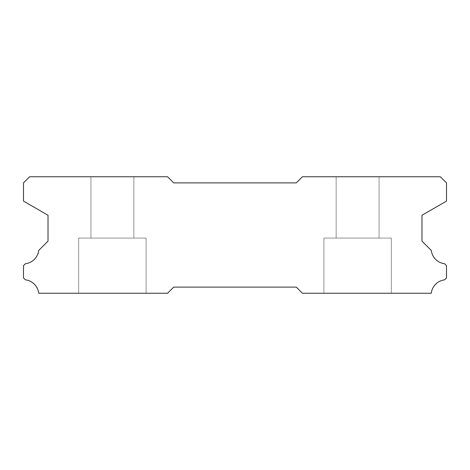 <?xml version="1.0" encoding="UTF-8"?>
<svg xmlns="http://www.w3.org/2000/svg" width="470" height="470" viewBox="0 0 470 470"><rect width="100%" height="100%" fill="white"/><g stroke="black" fill="none" stroke-linecap="round" stroke-linejoin="round"><path stroke-width="0.35" stroke-dasharray="2.35 1.76" d="M133.85 176.761L133.85 238.067L90.933 238.067L133.85 238.067L90.933 238.067L133.85 238.067L90.933 238.067L133.85 238.067L90.933 238.067L133.85 238.067L90.933 238.067L133.85 238.067L90.933 238.067L133.85 238.067L90.933 238.067L133.85 238.067L90.933 238.067L133.85 238.067L90.933 238.067L133.85 238.067L90.933 238.067L133.85 238.067L90.933 238.067L133.85 238.067L90.933 238.067L133.85 238.067L90.933 238.067L133.85 238.067L90.933 238.067L133.85 238.067L90.933 238.067L133.85 238.067L90.933 238.067L133.85 238.067L133.85 176.761L90.933 176.761L90.933 238.067L90.933 176.761L90.933 238.067L90.933 176.761L90.933 238.067L90.933 176.761L90.933 238.067L90.933 176.761L90.933 238.067L90.933 176.761L90.933 238.067L90.933 176.761L90.933 238.067L90.933 176.761L90.933 238.067L90.933 176.761L133.85 176.761L90.933 176.761L133.85 176.761L133.85 238.067L133.85 176.761L90.933 176.761L133.85 176.761L90.933 176.761L133.85 176.761L133.85 238.067L133.85 176.761L90.933 176.761L133.85 176.761L90.933 176.761L133.85 176.761L133.85 238.067L133.85 176.761L90.933 176.761L133.85 176.761L90.933 176.761L133.85 176.761L133.85 238.067L133.85 176.761L90.933 176.761L133.85 176.761L90.933 176.761L133.85 176.761L133.85 238.067L133.85 176.761L90.933 176.761L133.85 176.761L90.933 176.761L133.85 176.761L133.85 238.067L133.85 176.761L90.933 176.761L133.85 176.761L90.933 176.761L133.85 176.761L133.85 238.067L133.85 176.761L90.933 176.761L133.85 176.761M391.328 238.067L391.328 293.239L323.889 293.239L391.328 293.239L323.889 293.239L391.328 293.239L323.889 293.239L391.328 293.239L323.889 293.239L391.328 293.239L323.889 293.239L391.328 293.239L323.889 293.239L391.328 293.239L323.889 293.239L391.328 293.239L323.889 293.239L391.328 293.239L323.889 293.239L391.328 293.239L323.889 293.239L391.328 293.239L323.889 293.239L391.328 293.239L323.889 293.239L391.328 293.239L323.889 293.239L391.328 293.239L323.889 293.239L391.328 293.239L323.889 293.239L391.328 293.239L323.889 293.239L391.328 293.239L391.328 238.067L391.328 293.239L391.328 238.067L391.328 293.239L391.328 238.067L391.328 293.239L391.328 238.067L391.328 293.239L391.328 238.067L391.328 293.239L391.328 238.067L391.328 293.239L391.328 238.067L391.328 293.239L391.328 238.067L323.889 238.067L323.889 293.239L323.889 238.067L391.328 238.067L323.889 238.067L391.328 238.067L323.889 238.067L323.889 293.239L323.889 238.067L391.328 238.067L323.889 238.067L391.328 238.067L323.889 238.067L323.889 293.239L323.889 238.067L391.328 238.067L323.889 238.067L391.328 238.067L323.889 238.067L323.889 293.239L323.889 238.067L391.328 238.067L323.889 238.067L391.328 238.067L323.889 238.067L323.889 293.239L323.889 238.067L391.328 238.067L323.889 238.067L391.328 238.067L323.889 238.067L323.889 293.239L323.889 238.067L391.328 238.067L323.889 238.067L391.328 238.067L323.889 238.067L323.889 293.239L323.889 238.067L391.328 238.067L323.889 238.067L391.328 238.067L323.889 238.067L323.889 293.239L323.889 238.067L391.328 238.067M146.111 238.067L146.111 293.239L78.672 293.239L146.111 293.239L78.672 293.239L146.111 293.239L78.672 293.239L146.111 293.239L78.672 293.239L146.111 293.239L78.672 293.239L146.111 293.239L78.672 293.239L146.111 293.239L78.672 293.239L146.111 293.239L78.672 293.239L146.111 293.239L78.672 293.239L146.111 293.239L78.672 293.239L146.111 293.239L78.672 293.239L146.111 293.239L78.672 293.239L146.111 293.239L78.672 293.239L146.111 293.239L78.672 293.239L146.111 293.239L78.672 293.239L146.111 293.239L78.672 293.239L146.111 293.239L146.111 238.067L146.111 293.239L146.111 238.067L146.111 293.239L146.111 238.067L146.111 293.239L146.111 238.067L146.111 293.239L146.111 238.067L146.111 293.239L146.111 238.067L146.111 293.239L146.111 238.067L146.111 293.239L146.111 238.067L78.672 238.067L78.672 293.239L78.672 238.067L146.111 238.067L78.672 238.067L146.111 238.067L78.672 238.067L78.672 293.239L78.672 238.067L146.111 238.067L78.672 238.067L146.111 238.067L78.672 238.067L78.672 293.239L78.672 238.067L146.111 238.067L78.672 238.067L146.111 238.067L78.672 238.067L78.672 293.239L78.672 238.067L146.111 238.067L78.672 238.067L146.111 238.067L78.672 238.067L78.672 293.239L78.672 238.067L146.111 238.067L78.672 238.067L146.111 238.067L78.672 238.067L78.672 293.239L78.672 238.067L146.111 238.067L78.672 238.067L146.111 238.067L78.672 238.067L78.672 293.239L78.672 238.067L146.111 238.067L78.672 238.067L146.111 238.067L78.672 238.067L78.672 293.239L78.672 238.067L146.111 238.067M379.067 176.761L379.067 238.067L336.15 238.067L379.067 238.067L336.15 238.067L379.067 238.067L336.15 238.067L379.067 238.067L336.15 238.067L379.067 238.067L336.15 238.067L379.067 238.067L336.15 238.067L379.067 238.067L336.15 238.067L379.067 238.067L336.15 238.067L379.067 238.067L336.15 238.067L379.067 238.067L336.15 238.067L379.067 238.067L336.15 238.067L379.067 238.067L336.15 238.067L379.067 238.067L336.15 238.067L379.067 238.067L336.15 238.067L379.067 238.067L336.15 238.067L379.067 238.067L336.15 238.067L379.067 238.067L379.067 176.761L336.15 176.761L336.15 238.067L336.15 176.761L336.15 238.067L336.15 176.761L336.15 238.067L336.15 176.761L336.15 238.067L336.15 176.761L336.15 238.067L336.15 176.761L336.15 238.067L336.15 176.761L336.15 238.067L336.15 176.761L336.15 238.067L336.15 176.761L379.067 176.761L336.15 176.761L379.067 176.761L379.067 238.067L379.067 176.761L336.15 176.761L379.067 176.761L336.15 176.761L379.067 176.761L379.067 238.067L379.067 176.761L336.15 176.761L379.067 176.761L336.15 176.761L379.067 176.761L379.067 238.067L379.067 176.761L336.15 176.761L379.067 176.761L336.15 176.761L379.067 176.761L379.067 238.067L379.067 176.761L336.15 176.761L379.067 176.761L336.15 176.761L379.067 176.761L379.067 238.067L379.067 176.761L336.15 176.761L379.067 176.761L336.15 176.761L379.067 176.761L379.067 238.067L379.067 176.761L336.15 176.761L379.067 176.761L336.15 176.761L379.067 176.761L379.067 238.067L379.067 176.761L336.15 176.761L379.067 176.761M29.628 176.761L167.567 176.761L173.694 182.889L296.306 182.889L302.433 176.761L440.372 176.761L446.5 182.889L446.5 201.101L421.978 215.254L421.978 241.128L431.296 250.451A15.204 15.204 0 0 0 444.561 263.717L446.5 265.65L446.5 277.911L444.579 279.85A15.204 15.204 0 0 0 431.284 293.239L302.433 293.239L296.306 287.111L173.694 287.111L167.567 293.239L38.716 293.239A15.204 15.204 0 0 0 25.421 279.85L23.5 277.911L23.5 265.65L25.439 263.717A15.204 15.204 0 0 0 38.704 250.451L48.022 241.128L48.022 215.254L23.5 201.101L23.5 182.889L29.628 176.761"/><path stroke-width="0.7" d="M167.567 176.761L29.628 176.761L23.5 182.889L23.5 201.101L48.022 215.254L48.022 241.128L38.704 250.451A15.204 15.204 0 0 1 25.439 263.717L23.5 265.65L23.5 277.911L25.421 279.85A15.204 15.204 0 0 1 38.716 293.239L167.567 293.239L173.694 287.111L296.306 287.111L302.433 293.239L431.284 293.239A15.204 15.204 0 0 1 444.579 279.85L446.5 277.911L446.5 265.65L444.561 263.717A15.204 15.204 0 0 1 431.296 250.451L421.978 241.128L421.978 215.254L446.5 201.101L446.5 182.889L440.372 176.761L302.433 176.761L296.306 182.889L173.694 182.889L167.567 176.761"/></g></svg>
